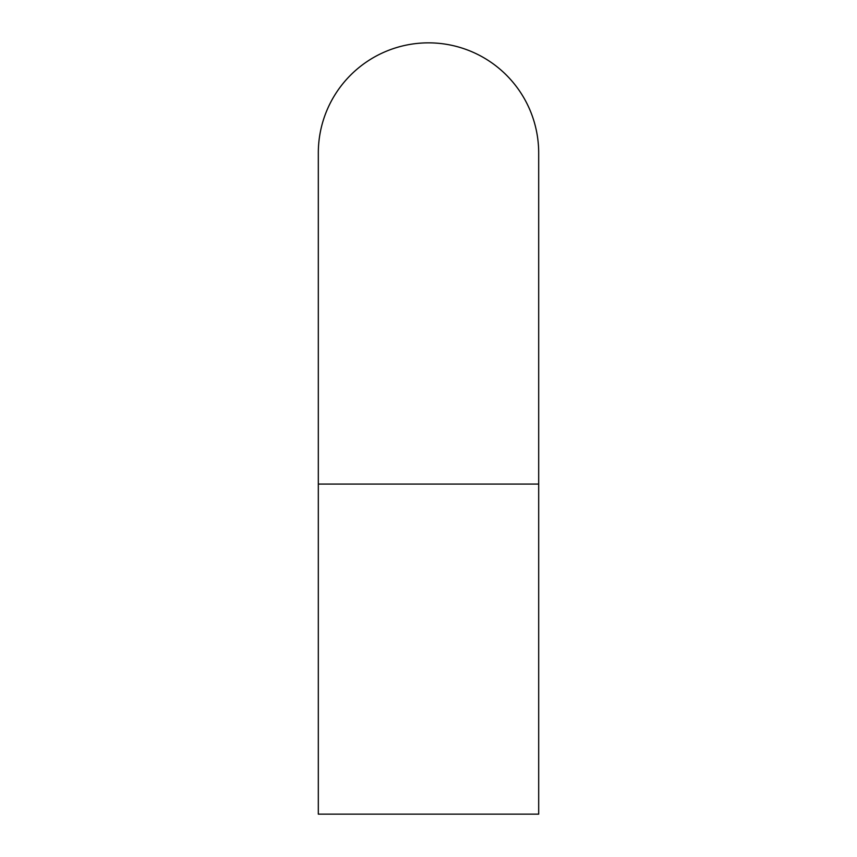 <?xml version="1.0" encoding="UTF-8"?>
<svg xmlns="http://www.w3.org/2000/svg" width="857" height="857" viewBox="0 0 857 857"><rect width="100%" height="100%" fill="white"/><g stroke="black" fill="none" stroke-linecap="round" stroke-linejoin="round"><path stroke-width="1.29" d="M538.689 484.087L538.689 814.15L318.311 814.15L318.311 153.039A110.189 110.189 0 0 1 428.5 42.85A110.189 110.189 0 0 1 538.689 153.039L538.689 484.087L318.311 484.087"/></g></svg>

